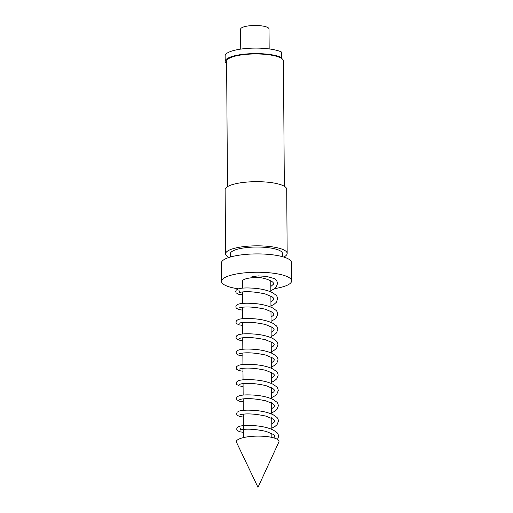 <?xml version="1.0" encoding="UTF-8"?>
<svg xmlns="http://www.w3.org/2000/svg" width="513" height="513" viewBox="0 0 513 513"><rect width="100%" height="100%" fill="white"/><g stroke="black" fill="none" stroke-linecap="round" stroke-linejoin="round"><path stroke-width="0.77" d="M269.158 48.915L269.017 28.985A14.21 3.604 179.6 0 0 259.443 25.65A14.21 3.604 179.6 0 0 240.591 29.183L240.732 49.113M270.845 290.73L273.91 289.063L276.116 287.165L277.514 283.618C277.315 281.387 276.283 279.72 274.417 278.617L266.42 276.385L258.514 275.904L251.947 276.59C261.47 277.283 268.363 279.091 272.634 282.022L273.647 283.266L273.666 283.997L270.813 286.517M270.742 280.803A14.21 3.604 -0.4 0 1 270.774 281.034L270.851 291.884M278.86 442.014A21.322 5.406 179.6 0 0 264.637 436.371A21.322 5.406 179.6 0 0 236.519 442.309L258.001 487.35L278.86 442.014M230.337 257.039L230.318 253.82A26.054 6.605 -0.4 0 1 231.741 251.639A26.054 6.605 -0.4 0 1 260.662 247.093A26.054 6.605 -0.4 0 1 282.426 253.454L282.451 256.673M227.477 186.674L226.605 61.361A28.427 7.201 -0.4 0 1 228.163 58.989A28.427 7.201 -0.4 0 1 259.706 54.025A28.427 7.201 -0.4 0 1 283.452 60.964L284.324 186.277M274.5 288.646A35.057 8.881 179.6 0 0 289.704 283.811A35.057 8.881 179.6 0 0 291.621 280.887A35.057 8.881 179.6 0 0 262.335 272.332A35.057 8.881 179.6 0 0 223.424 278.45A35.057 8.881 179.6 0 0 221.507 281.374A35.057 8.881 179.6 0 0 238.378 288.845M291.621 280.887L291.493 262.553A35.057 8.881 179.6 0 0 262.207 253.999A35.057 8.881 179.6 0 0 223.296 260.117A35.057 8.881 179.6 0 0 221.379 263.047L221.507 281.374M229.074 257.423A30.793 7.804 -0.4 0 1 225.579 253.852A30.793 7.804 -0.4 0 1 227.265 251.28A30.793 7.804 -0.4 0 1 261.438 245.907A30.793 7.804 -0.4 0 1 287.165 253.422A30.793 7.804 -0.4 0 1 285.478 255.993A30.793 7.804 -0.4 0 1 283.721 257.045M225.579 253.852L225.13 189.695A30.793 7.804 -0.4 0 1 226.817 187.123A30.793 7.804 -0.4 0 1 260.989 181.749A30.793 7.804 -0.4 0 1 286.716 189.265L287.165 253.422M242.399 288.159L242.354 281.233A14.21 3.604 -0.4 0 1 260.514 277.642M226.618 63.67A29.844 7.567 -0.4 0 1 225.181 61.374A29.844 7.567 -0.4 0 1 264.766 53.948A29.844 7.567 -0.4 0 1 281.124 57.321A4.739 1.199 -0.4 0 1 281.72 57.898A4.739 1.199 -0.4 0 1 281.425 58.322M225.181 61.374L225.143 55.872A29.844 7.567 -0.4 0 1 264.727 48.453A29.844 7.567 -0.4 0 1 281.086 51.826A4.739 1.199 -0.4 0 1 281.682 52.403L281.72 57.898M281.124 57.321L281.086 51.826M238.936 290.364L239.494 291.525L238.975 292.679L240.289 292.269C246.381 291.14 254.672 291.692 265.163 293.923L272.191 296.886C273.57 298.053 274.115 298.733 273.833 298.925L273.185 300.143L270.922 301.791M239.084 307.954L240.398 307.543C246.49 306.415 254.781 306.966 265.266 309.204L272.3 312.161C273.679 313.328 274.224 314.007 273.942 314.2L273.294 315.418L271.024 317.066M239.186 323.228L240.501 322.818C246.593 321.689 254.884 322.241 265.375 324.479L272.403 327.435C273.782 328.602 274.333 329.282 274.045 329.474L273.403 330.693L271.133 332.341M239.295 338.503L240.61 338.099C246.702 336.964 254.993 337.522 265.484 339.753L272.512 342.71C273.891 343.883 274.436 344.563 274.154 344.749L273.506 345.974L271.242 347.622M239.404 353.778L240.712 353.374C246.811 352.245 255.102 352.797 265.587 355.028L272.621 357.984C274 359.158 274.545 359.837 274.263 360.023L273.615 361.248L271.345 362.896M239.507 369.052L240.821 368.648C246.913 367.52 255.205 368.071 265.696 370.303L272.724 373.265C274.102 374.432 274.654 375.112 274.365 375.298L273.724 376.523L271.454 378.171M239.616 384.327L240.93 383.923C247.022 382.794 255.314 383.346 265.805 385.577L272.833 388.54C274.211 389.707 274.756 390.387 274.474 390.579L273.827 391.797L271.563 393.445M239.725 399.608L241.033 399.197C247.131 398.069 255.423 398.62 265.907 400.852L272.942 403.814C274.32 404.981 274.865 405.661 274.583 405.854L273.936 407.072L271.666 408.72M239.827 414.882L241.142 414.472C247.234 413.343 255.525 413.895 266.016 416.133L273.044 419.089C274.423 420.256 274.968 420.936 274.686 421.128L274.038 422.346L271.775 423.995M239.898 427.842L240.45 429.003L239.93 430.157L241.251 429.747C247.343 428.618 255.634 429.169 266.119 431.407L273.153 434.364C274.532 435.531 275.077 436.21 274.795 436.403L273.865 437.903M277.559 439.436L278.585 436.377C278.354 434.569 277.783 433.299 276.885 432.568L273.423 430.118C268.915 427.945 263.272 426.515 256.487 425.841C248.459 425.149 242.681 425.328 239.161 426.386L237.218 427.541L236.66 429.028L237.121 430.369L239.642 431.754L243.406 432.331M242.45 294.853L238.68 294.276L236.16 292.891L235.704 291.551L236.262 290.057L238.199 288.902C241.726 287.851 247.497 287.671 255.525 288.364C262.31 289.037 267.953 290.461 272.461 292.641L275.923 295.09C276.828 295.821 277.392 297.091 277.623 298.893L276.225 302.439L274.019 304.337L270.947 306.005M242.553 310.128L238.789 309.551L236.269 308.166L235.807 306.825L236.365 305.331L238.301 304.183C241.828 303.125 247.606 302.946 255.634 303.638C262.419 304.312 268.062 305.742 272.57 307.915L276.032 310.365C276.93 311.096 277.501 312.366 277.732 314.174L276.327 317.714L274.122 319.618L271.056 321.279M242.662 325.402L238.898 324.825L236.378 323.44L235.916 322.1L236.474 320.612L238.41 319.458C241.937 318.4 247.715 318.22 255.743 318.913C262.521 319.586 268.164 321.016 272.672 323.19L276.135 325.64C277.039 326.371 277.604 327.64 277.834 329.449L276.436 332.988L274.231 334.893L271.165 336.554M242.764 340.677L239 340.1L236.48 338.715L236.018 337.374L236.583 335.887L238.519 334.733C242.04 333.674 247.817 333.495 255.846 334.194C262.63 334.867 268.273 336.291 272.781 338.465L276.244 340.914C277.142 341.645 277.713 342.915 277.943 344.723L276.545 348.263L274.34 350.167L271.268 351.835M242.873 355.951L239.109 355.374L236.589 353.989L236.127 352.655L236.685 351.161L238.622 350.007C242.149 348.955 247.926 348.769 255.955 349.468C262.733 350.142 268.382 351.565 272.884 353.739L276.353 356.189C277.251 356.92 277.815 358.189 278.052 359.998L276.648 363.537L274.442 365.442L271.377 367.109M242.982 371.226L239.212 370.649L236.698 369.264L236.236 367.93L236.794 366.436L238.731 365.282C242.258 364.23 248.036 364.05 256.058 364.743C262.842 365.416 268.485 366.84 272.993 369.02L276.456 371.463C277.36 372.201 277.924 373.464 278.155 375.272L276.757 378.812L274.551 380.717L271.486 382.384M243.085 386.501L239.321 385.923L236.801 384.545L236.339 383.205L236.903 381.71L238.84 380.556C242.36 379.505 248.138 379.325 256.167 380.018C262.951 380.691 268.594 382.114 273.102 384.295L276.565 386.744C277.462 387.475 278.033 388.745 278.264 390.547L276.86 394.093L274.66 395.991L271.589 397.658M243.194 401.782L239.43 401.204L236.91 399.819L236.448 398.479L237.006 396.985L238.943 395.831C242.469 394.779 248.247 394.6 256.276 395.292C263.054 395.965 268.703 397.389 273.205 399.569L276.667 402.019C277.571 402.75 278.136 404.02 278.373 405.828L276.969 409.368L274.763 411.266L271.698 412.933M243.303 417.056L239.533 416.479L237.019 415.094L236.557 413.754L237.115 412.26L239.052 411.112C242.578 410.054 248.35 409.874 256.378 410.567C263.163 411.24 268.806 412.67 273.314 414.844L276.776 417.293C277.68 418.024 278.245 419.294 278.476 421.102L277.078 424.642L274.872 426.547L271.8 428.208M271.864 437.397L271.839 433.568M271.813 429.362L271.73 417.281M271.704 414.087L271.621 402.006M271.595 398.813L271.518 387.745M271.492 383.532L271.415 372.47M271.383 368.257L271.306 357.195M271.281 352.982L271.204 341.921M271.172 337.708L271.095 326.64M271.063 322.433L270.986 311.365M270.96 307.159L270.883 296.091M243.444 437.595L243.277 414.164M243.252 410.362L243.175 398.89M243.149 395.087L243.066 383.615M243.04 379.812L242.963 368.34M242.931 364.538L242.854 353.066M242.829 349.263L242.745 337.791M242.72 333.982L242.643 322.517M242.617 318.708L242.534 307.236M242.508 303.433L242.425 291.961"/></g></svg>
